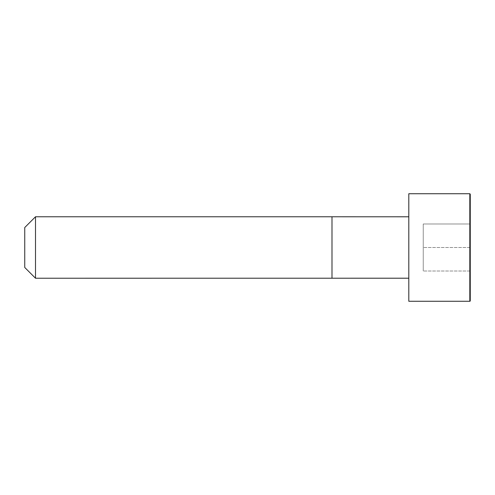 <?xml version="1.0" encoding="UTF-8"?>
<svg xmlns="http://www.w3.org/2000/svg" width="495" height="495" viewBox="0 0 495 495"><rect width="100%" height="100%" fill="white"/><g stroke="black" fill="none" stroke-linecap="round" stroke-linejoin="round"><path stroke-width="0.37" stroke-dasharray="2.48 1.86" d="M408.802 278.209L408.802 216.791L408.802 278.209M408.802 301.269L408.802 193.731M35.504 278.227L35.504 216.773M24.75 267.473L24.75 227.527M470.25 300.842L470.25 194.158M470.25 223.994L470.25 247.5L470.25 223.994L423.244 223.994L423.244 271.006L423.244 223.994L470.25 223.994M470.25 271.006L470.25 247.5L470.25 271.006L423.244 271.006L470.25 271.006M470.25 247.5L423.244 247.5L470.25 247.5M331.99 278.227L331.99 216.773M469.823 301.269L469.823 193.731"/><path stroke-width="0.74" d="M408.802 278.209L35.504 278.227L24.75 267.473L24.75 227.527L35.504 216.773L35.504 278.227M469.823 193.731L408.802 193.731L408.802 301.269L469.823 301.269A0.427 0.427 0 0 0 470.25 300.842L470.25 194.158L469.823 193.731L469.823 301.269M408.802 216.791L331.99 216.773L331.99 278.227M331.99 216.773L35.504 216.773"/></g></svg>
